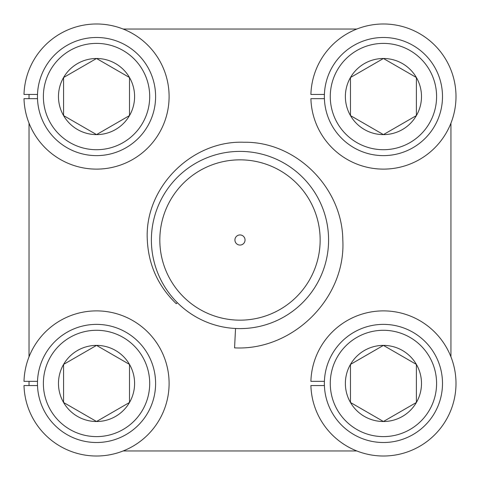 <?xml version="1.0" encoding="UTF-8"?>
<svg xmlns="http://www.w3.org/2000/svg" width="480" height="480" viewBox="0 0 480 480"><rect width="100%" height="100%" fill="white"/><g stroke="black" fill="none" stroke-linecap="round" stroke-linejoin="round"><path stroke-width="0.72" d="M235.542 328.488L234.564 347.874C292.734 350.898 346.062 298.272 342.81 240C342.372 187.962 296.334 141.384 243.93 142.254C191.784 140.232 144.228 187.62 147.306 240C148.53 265.014 158.184 286.254 176.268 303.72L177.336 302.652M234.924 240A5.064 5.064 0 0 0 239.982 245.064A5.064 5.064 0 0 0 245.046 240A5.064 5.064 0 0 0 239.982 234.936A5.064 5.064 0 0 0 234.924 240M159.822 240A80.16 80.16 0 0 0 239.982 320.16A80.16 80.16 0 0 0 320.148 240A80.16 80.16 0 0 0 239.982 159.84A80.16 80.16 0 0 0 159.822 240M328.584 240A88.602 88.602 0 0 0 239.982 151.398A88.602 88.602 0 0 0 151.386 240A88.602 88.602 0 0 0 239.982 328.602A88.602 88.602 0 0 0 328.584 240M29.034 94.44L29.034 98.664M29.034 123.18L29.034 356.82M29.034 381.336L29.034 385.56M356.802 29.046L123.168 29.046M450.936 356.82L450.936 123.18M123.168 450.954L356.802 450.954M324.402 385.56L310.896 385.56A72.57 72.57 0 0 0 420.324 445.938A72.57 72.57 0 0 0 420.324 320.958A72.57 72.57 0 0 0 310.896 381.336L324.402 381.336M324.402 98.664L310.896 98.664A72.57 72.57 0 0 0 420.324 159.042A72.57 72.57 0 0 0 420.324 34.062A72.57 72.57 0 0 0 310.896 94.44L324.402 94.44M37.506 98.664L24 98.664A72.57 72.57 0 0 0 133.428 159.042A72.57 72.57 0 0 0 133.428 34.062A72.57 72.57 0 0 0 24 94.44L37.506 94.44M37.506 385.56L24 385.56A72.57 72.57 0 0 0 133.428 445.938A72.57 72.57 0 0 0 133.428 320.958A72.57 72.57 0 0 0 24 381.336L37.506 381.336M330.27 383.448A53.16 53.16 0 0 0 383.43 436.608A53.16 53.16 0 0 0 436.59 383.448A53.16 53.16 0 0 0 383.43 330.288A53.16 53.16 0 0 0 330.27 383.448M442.5 383.448A59.064 59.064 0 0 1 383.43 442.512A59.064 59.064 0 0 1 324.366 383.448A59.064 59.064 0 0 1 383.43 324.378A59.064 59.064 0 0 1 442.5 383.448M345.372 383.448A38.058 38.058 0 0 0 416.394 402.48A38.058 38.058 0 0 0 383.43 345.39A38.058 38.058 0 0 0 345.372 383.448M350.472 383.448L350.472 402.48L383.43 421.506L416.394 402.48L416.394 364.416L383.43 345.39L350.472 364.416L350.472 383.448M351.654 403.158L383.43 421.506L416.394 402.48L416.394 364.416L383.43 345.39M382.248 346.068L350.472 364.416L350.472 402.48M43.374 383.448A53.16 53.16 0 0 0 96.534 436.608A53.16 53.16 0 0 0 149.7 383.448A53.16 53.16 0 0 0 96.534 330.288A53.16 53.16 0 0 0 43.374 383.448M155.604 383.448A59.064 59.064 0 0 1 96.534 442.512A59.064 59.064 0 0 1 37.47 383.448A59.064 59.064 0 0 1 96.534 324.378A59.064 59.064 0 0 1 155.604 383.448M58.476 383.448A38.058 38.058 0 0 0 129.498 402.48A38.058 38.058 0 0 0 96.534 345.39A38.058 38.058 0 0 0 58.476 383.448M63.576 383.448L63.576 402.48L96.534 421.506L129.498 402.48L129.498 364.416L96.534 345.39L63.576 364.416L63.576 383.448M97.722 420.828L129.498 402.48L129.498 364.416L96.534 345.39L63.576 364.416L63.576 402.48L96.534 421.506M43.374 96.552A53.16 53.16 0 0 0 96.534 149.712A53.16 53.16 0 0 0 149.7 96.552A53.16 53.16 0 0 0 96.534 43.392A53.16 53.16 0 0 0 43.374 96.552M155.604 96.552A59.064 59.064 0 0 1 96.534 155.622A59.064 59.064 0 0 1 37.47 96.552A59.064 59.064 0 0 1 96.534 37.488A59.064 59.064 0 0 1 155.604 96.552M58.476 96.552A38.058 38.058 0 0 0 129.498 115.584A38.058 38.058 0 0 0 96.534 58.494A38.058 38.058 0 0 0 58.476 96.552M63.576 96.552L63.576 115.584L96.534 134.61L129.498 115.584L129.498 77.52L96.534 58.494L63.576 77.52L63.576 96.552M128.316 76.842L96.534 58.494L63.576 77.52L63.576 115.584L96.534 134.61M97.722 133.932L129.498 115.584L129.498 77.52M330.27 96.552A53.16 53.16 0 0 0 383.43 149.712A53.16 53.16 0 0 0 436.59 96.552A53.16 53.16 0 0 0 383.43 43.392A53.16 53.16 0 0 0 330.27 96.552M442.5 96.552A59.064 59.064 0 0 1 383.43 155.622A59.064 59.064 0 0 1 324.366 96.552A59.064 59.064 0 0 1 383.43 37.488A59.064 59.064 0 0 1 442.5 96.552M345.372 96.552A38.058 38.058 0 0 0 416.394 115.584A38.058 38.058 0 0 0 383.43 58.494A38.058 38.058 0 0 0 345.372 96.552M350.472 96.552L350.472 115.584L383.43 134.61L416.394 115.584L416.394 77.52L383.43 58.494L350.472 77.52L350.472 96.552M382.248 59.172L350.472 77.52L350.472 115.584L383.43 134.61M384.612 133.932L416.394 115.584L416.394 77.52M415.212 76.842L383.43 58.494"/></g></svg>
